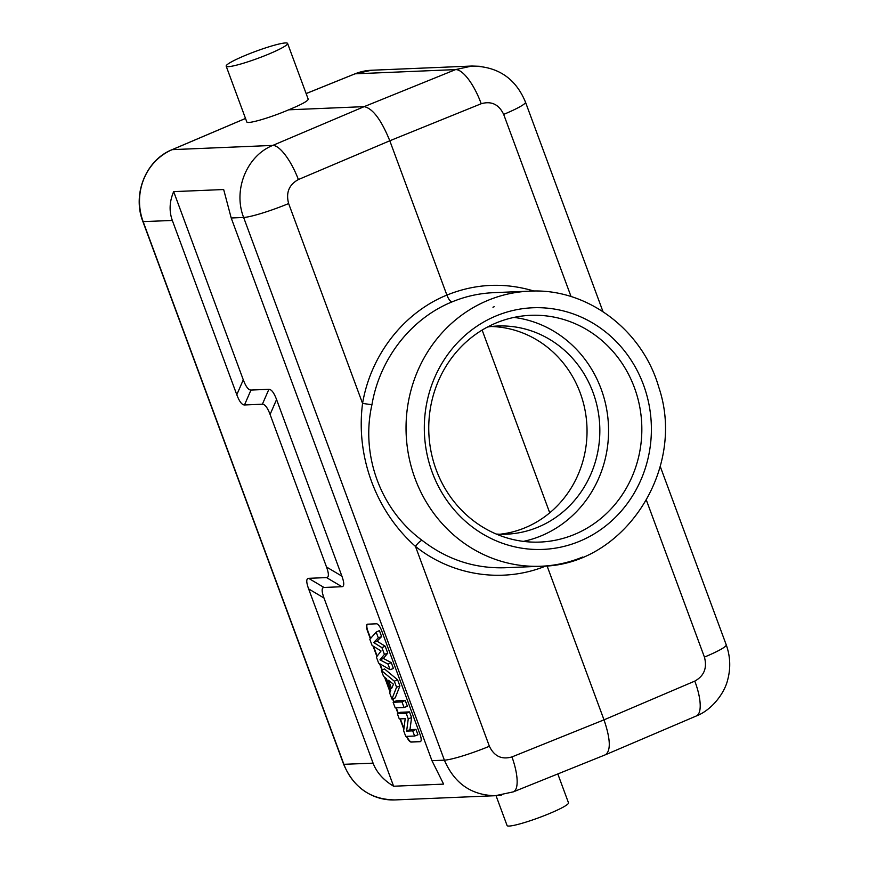 <?xml version="1.0" encoding="UTF-8"?>
<svg xmlns="http://www.w3.org/2000/svg" width="869" height="869" viewBox="0 0 869 869"><rect width="100%" height="100%" fill="white"/><g stroke="black" fill="none" stroke-linecap="round" stroke-linejoin="round"><path stroke-width="1.3" d="M634.403 387.596A113.481 106.539 87.6 0 0 530.524 315.328A113.481 106.539 87.6 0 0 428.851 433.175A113.481 106.539 87.6 0 0 540.062 542.071A113.481 106.539 87.6 0 0 634.403 387.596M513.948 317.413A113.481 106.539 -92.4 0 1 601.131 388.997A113.481 106.539 -92.4 0 1 523.366 541.387M399.273 718.913L405.204 718.663L403.651 730.742L405.747 736.412L414.611 736.032L412.699 730.862L406.627 731.111L408.256 718.859L406.225 713.362L397.361 713.742L399.273 718.913M412.699 730.862L415.947 729.395L417.956 734.805L414.611 736.032M415.947 729.395L409.962 729.645L406.627 731.111M409.962 729.645L411.58 717.566L408.256 718.859M411.58 717.566L409.473 711.896L406.225 713.362M409.473 711.896L400.522 712.276L397.361 713.742M395.189 707.877L404.063 707.507L401.989 701.913L393.125 702.293L395.189 707.877M401.989 701.913L405.247 700.447L407.398 706.28L404.063 707.507M405.247 700.447L396.286 700.827L393.125 702.293M391.55 688.552L393.494 684.24L388.497 680.308L391.55 688.552M396.568 687.238L394.341 681.22L381.35 670.455L383.533 676.375L386.455 678.678L390.789 690.377L389.681 692.984L391.93 699.056L396.568 687.238L399.881 685.967L397.6 679.797L394.341 681.22M397.6 679.797L384.489 668.924L381.35 670.455M399.881 685.967L395.21 697.905L391.93 699.056M390.072 669.695L387.998 664.079L391.256 662.634L393.429 668.511L390.072 669.695L378.634 663.123L376.418 657.116L381.056 650.99L372.095 645.45L369.825 639.312L376.168 632.111L379.405 630.601L381.61 636.575L378.287 637.824L373.659 642.528L381.915 647.644L385.173 646.21L377.07 641.181L373.659 642.528M391.256 662.634L383.359 658.463L379.949 659.832L387.998 664.079M383.359 658.463L387.748 653.14L384.413 654.4L379.949 659.832M384.413 654.4L381.915 647.644M387.748 653.14L385.173 646.21M377.07 641.181L381.61 636.575M378.287 637.824L376.168 632.111M406.496 736.38A7.441 2.422 -112.5 0 0 411.167 742.072L420.129 741.691A7.441 2.422 -112.5 0 0 420.411 741.637A7.441 2.422 -112.5 0 0 420.118 734.653L381.643 630.633A7.441 2.422 -112.5 0 0 376.516 623.801L367.554 624.181A7.441 2.422 -112.5 0 0 367.272 624.235A7.441 2.422 -112.5 0 0 367.565 631.22L370.335 638.726M420.563 741.55A7.441 2.422 67.5 0 1 420.455 741.561L411.493 741.941A7.441 2.422 67.5 0 1 406.877 736.358M367.446 624.192A7.441 2.422 67.5 0 0 367.891 631.09L370.607 638.433M373.529 646.34L377.157 656.138M380.035 663.927L382.284 669.999M385.097 677.603L390.268 691.594M392.907 698.719L394.07 701.859M396.275 707.833L398.295 713.297M400.359 718.869L403.933 728.526M373.04 646.036L376.907 656.475M379.557 663.655L381.969 670.162M384.565 677.19L390.072 692.072M392.571 698.839L393.744 702M395.906 707.855L397.98 713.449M399.99 718.88L403.835 729.276M496.036 795.678L507.083 825.55A32.74 3.661 -20.3 0 0 539.062 817.631A32.74 3.661 -20.3 0 0 568.5 802.837L557.811 773.942M308.625 588.9L323.996 598.024C321.53 591.224 321.53 587.705 323.996 587.466L308.614 578.33C306.16 578.58 306.16 582.1 308.625 588.9L373.083 763.156C376.592 772.389 383.435 780.08 393.614 786.228L443.614 784.12L431.958 760.679L231.208 217.989L223.67 189.529L173.67 191.625C169.433 201.575 168.988 211.189 172.334 220.454L236.792 394.722C239.355 401.521 241.919 404.932 244.482 404.965L250.967 390.062C248.415 390.04 245.851 386.618 243.287 379.829L236.792 394.722M268.141 54.334A32.74 3.661 159.7 0 1 226.179 66.163A32.74 3.661 159.7 0 1 255.616 51.369A32.74 3.661 159.7 0 1 287.596 43.45A32.74 3.661 159.7 0 1 268.141 54.334M479.406 66.272L471.943 66.033L455.584 69.596L355.052 73.822A3.726 1.217 -112 0 0 354.921 73.854A3.726 1.217 -112 0 0 354.791 73.93M171.964 149.75A3.726 1.206 67 0 1 172.084 149.674A3.726 1.206 67 0 1 172.236 149.642L272.768 145.416L364.176 106.637C372.714 108.408 381.252 119.792 389.801 140.778L481.209 103.737A37.204 12.448 -112.1 0 0 455.584 69.596L364.176 106.637L288.671 109.82C301.5 104.53 308.017 100.989 308.202 99.185M534 291.061C504.487 282.219 475.441 283.566 446.883 295.08L389.801 140.778L298.393 179.546A37.204 11.775 67 0 0 272.768 145.416C246.709 155.823 232.87 190.05 243.635 217.467L231.208 217.989M431.958 760.679L444.385 760.158L243.635 217.467A37.204 4.16 159.7 0 0 288.638 203.563L362.569 403.422C370.715 355.008 403.661 312.677 446.883 295.08C448.589 299.284 450.294 301.565 451.999 301.912C465.36 296.383 479.199 293.309 493.538 292.679L493.635 292.668M549.729 512.819L482.132 330.068M491.257 326.505A104.171 97.806 -92.4 0 1 580.21 392.907A104.171 97.806 -92.4 0 1 499.99 534.229M496.242 534.044A104.171 97.806 87.6 0 0 506.399 534.185A104.171 97.806 87.6 0 0 593.006 392.364A104.171 97.806 87.6 0 0 497.644 326.016A104.171 97.806 87.6 0 0 487.542 327.005M643.462 384.793A120.921 113.524 -92.4 0 1 521.15 548.089A120.921 113.524 -92.4 0 1 448.947 352.89A120.921 113.524 -92.4 0 1 643.462 384.793M582.751 556.996A137.66 129.242 -92.4 0 1 541.083 566.24L505.008 567.75C474.474 568.652 446.84 559.527 422.128 540.366C380.633 509.951 360.461 455.237 371.943 404.715C379.677 358.767 410.972 318.586 451.999 301.912M246.796 121.899C246.992 124.484 270.063 117.826 288.671 109.82M422.128 540.366A7.441 1.955 128.4 0 0 415.458 546.405C375.886 511.211 355.627 456.366 362.569 403.422L371.943 404.715M545.982 565.936C503.129 583.523 452.238 575.908 415.458 546.405L489.388 746.265A37.204 4.16 -20.3 0 1 444.385 760.158C454.411 783.48 471.454 795.331 495.504 795.7L501.511 795.081M605.497 754.737C610.994 750.588 610.494 738.954 604.009 719.847L547.035 565.838M323.996 598.024L393.614 786.228M323.996 587.466L341.908 586.716C344.363 586.466 344.363 582.947 341.897 576.147L276.57 399.555C274.007 392.755 271.443 389.345 268.89 389.312L250.967 390.062M308.614 578.33L326.527 577.581L341.908 586.716M341.897 576.147L326.527 567.022C328.993 573.822 328.993 577.342 326.527 577.581M326.527 567.022L270.085 414.448L276.57 399.555M268.89 389.312L262.395 404.204C264.958 404.237 267.522 407.648 270.085 414.448M262.395 404.204L244.482 404.965M173.67 191.625L243.287 379.829M306.127 93.559L354.921 73.854L371.53 70.248A55.812 52.401 87.6 0 0 355.052 73.822L306.138 93.591M602.988 311.634L525.484 102.14A37.204 4.16 159.7 0 1 503.672 114.393C498.849 104.356 491.365 100.804 481.209 103.737M571.063 296.579L503.672 114.393M494.222 306.714A130.22 122.257 87.6 0 0 492.962 307.235L494.222 306.714M487.835 300.402A137.66 129.242 -92.4 0 1 529.514 291.158C586.553 287.78 642.365 329.47 658.821 387.357C686.749 469.542 623.67 565.871 541.083 566.24A137.66 129.242 -92.4 0 1 408.886 456.725A137.66 129.242 -92.4 0 1 487.835 300.402M704.422 657.094C707.323 667.935 704.118 675.941 694.787 681.111A37.204 12.383 -113.1 0 1 696.308 715.98L696.308 715.98C711.711 710.136 724.42 693.332 727.592 680.177C730.84 668.25 730.384 656.475 726.234 644.841L726.234 644.841A37.204 4.16 -20.3 0 1 704.422 657.094L646.427 500.294M245.525 118.456L172.236 149.642A55.812 52.401 87.6 0 0 143.157 221.682L343.907 764.383A55.812 52.401 87.6 0 0 394.993 799.925L495.515 795.7M288.638 203.563C285.749 192.722 288.997 184.717 298.393 179.546M694.787 681.111L604.009 719.847L511.96 756.921A37.204 11.84 68.1 0 1 513.351 791.855L605.389 754.781M511.96 756.921C501.739 759.854 494.222 756.302 489.388 746.265M172.334 220.454L142.918 221.628L343.668 764.329L373.083 763.156M472.041 66.022L371.53 70.248M525.484 102.14C517.489 82.772 502.163 66.37 471.954 66.077M493.559 292.668L529.514 291.158M726.234 644.841L660.223 466.392M142.918 221.628C132.066 194.341 145.916 160.015 172.084 149.674L245.514 118.434M226.179 66.163L246.698 121.649M287.596 43.45L308.115 98.925M495.58 795.656L513.351 791.855M696.308 715.98L605.53 754.726M343.668 764.329C353.65 787.716 370.759 799.578 394.993 799.925"/></g></svg>
